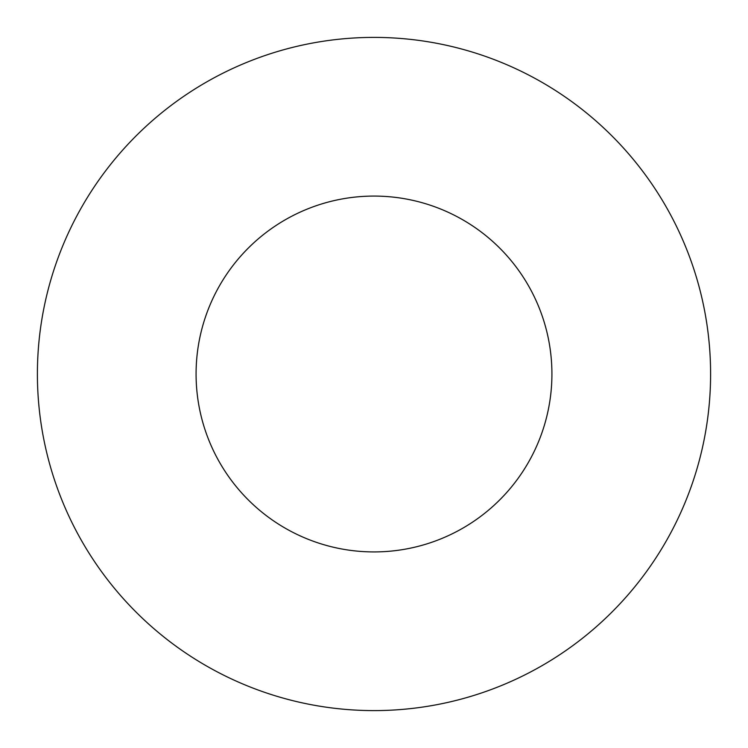 <?xml version="1.0" encoding="UTF-8"?>
<svg xmlns="http://www.w3.org/2000/svg" width="748" height="748" viewBox="0 0 748 748"><rect width="100%" height="100%" fill="white"/><g stroke="black" fill="none" stroke-linecap="round" stroke-linejoin="round"><path stroke-width="1.12" d="M551.921 374A177.921 177.921 0 0 0 374 196.079A177.921 177.921 0 0 0 196.079 374A177.921 177.921 0 0 0 374 551.921A177.921 177.921 0 0 0 551.921 374M710.6 374A336.6 336.6 0 0 0 374 37.4A336.6 336.6 0 0 0 37.4 374A336.6 336.6 0 0 0 374 710.6A336.6 336.6 0 0 0 710.6 374"/></g></svg>
